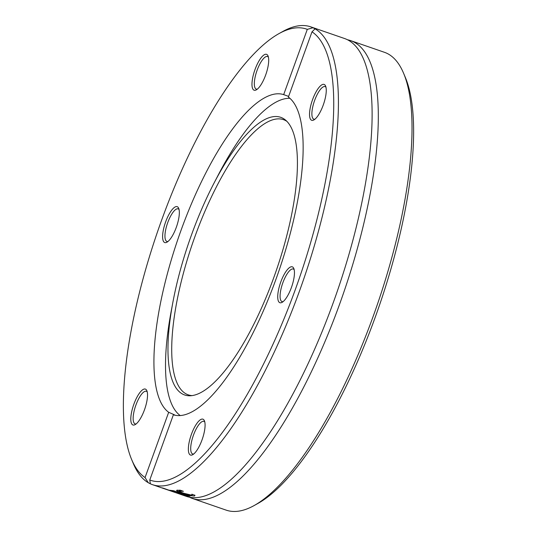 <?xml version="1.0" encoding="UTF-8"?>
<svg xmlns="http://www.w3.org/2000/svg" width="537" height="537" viewBox="0 0 537 537"><rect width="100%" height="100%" fill="white"/><g stroke="black" fill="none" stroke-linecap="round" stroke-linejoin="round"><path stroke-width="0.81" d="M254.162 505.539L258.049 503.377A238.703 74.596 -70.9 0 0 378.974 306.667A238.703 74.596 -70.9 0 0 405.274 77.268L403.549 73.166A242.207 75.69 109.1 0 1 376.86 305.942A242.207 75.69 109.1 0 1 254.162 505.539A242.207 75.69 109.1 0 1 226.225 510.15L192.468 498.49A242.207 75.69 -70.9 0 0 341.237 299.633A242.207 75.69 -70.9 0 0 353.93 42.04A242.207 75.69 -70.9 0 0 350.668 40.631A242.207 75.69 -70.9 0 0 347.526 39.785M350.668 40.631L384.418 52.297A242.207 75.69 109.1 0 1 387.68 53.7A242.207 75.69 109.1 0 1 403.549 73.166M189.474 497.215A242.207 75.69 -70.9 0 0 192.468 498.49M150.387 483.824L148.272 482.716L145.057 477.547A238.703 74.596 109.1 0 1 131.726 459.732A238.703 74.596 109.1 0 1 158.026 230.333A238.703 74.596 109.1 0 1 278.951 33.623A238.703 74.596 109.1 0 1 307.298 29.374L312.977 27.736L315.085 28.837L312.004 31.831A238.703 74.596 109.1 0 1 295.31 289.591A238.703 74.596 109.1 0 1 149.769 480.011L150.387 483.824A242.207 75.69 -70.9 0 0 152.582 484.703A242.207 75.69 -70.9 0 0 300.713 287.631A242.207 75.69 -70.9 0 0 315.085 28.837L314.669 28.474M181.983 494.866A242.207 75.69 109.1 0 1 181.459 494.678L162.02 487.864A242.207 75.69 -70.9 0 0 163.04 488.093L182.499 495.033A242.207 75.69 109.1 0 1 181.983 494.866L186.332 496.369A242.207 75.69 -70.9 0 0 227.889 482.26A242.207 75.69 -70.9 0 0 336.974 292.162A242.207 75.69 -70.9 0 0 368.516 75.267A242.207 75.69 -70.9 0 0 347.795 39.919A242.207 75.69 -70.9 0 0 344.532 38.51L310.775 26.85A242.207 75.69 -70.9 0 0 282.838 31.461L278.951 33.623M312.977 27.736A242.207 75.69 -70.9 0 0 310.775 26.85M131.726 459.732L133.451 463.834A242.207 75.69 -70.9 0 0 148.272 482.716M152.582 484.703L178.277 493.557M176.794 492.469L178.143 492.416L174.693 491.348L172.498 491.234A242.207 75.69 109.1 0 1 172.444 491.227L169.605 490.247L173.679 490.764L190.038 496.195A242.207 75.69 109.1 0 1 189.011 496.175L184.822 495.497L176.707 492.523M173.25 490.664L172.498 491.234M187.937 496.013L187.541 496.181L187.668 495.819M179.794 490.167L179.512 490.932C177.989 490.852 179.459 491.63 183.923 493.281L191.937 495.228L191.816 494.228A242.207 75.69 -70.9 0 0 191.884 494.221L195.005 495.295L194.387 496.06L190.125 495.537L182.835 493.335L177.217 491.08L176.485 490.355L180.298 490.214L183.419 491.295A242.207 75.69 109.1 0 1 183.352 491.308L179.163 491.08L179.506 490.14M191.937 495.228L192.588 494.463M145.057 477.547L168.678 412.295C175.129 415.081 176.7 415.9 173.391 414.759L149.769 480.011M181.372 491.013L181.513 490.637M185.325 495.336L184.943 494.765L180.351 493.181L179.244 493.281L185.325 495.336L185.862 494.752M179.244 493.281L179.506 492.557L179.244 493.281M172.444 491.227L172.686 490.536M312.004 31.831L288.382 97.083A169.303 52.908 -70.9 0 1 275.897 279.441A169.303 52.908 -70.9 0 1 173.391 414.759M288.631 96.412L283.677 94.626L307.298 29.374M283.677 94.626A169.303 52.908 -70.9 0 0 181.17 229.937A169.303 52.908 -70.9 0 0 168.678 412.295M137.787 395.709A18.99 5.934 -70.9 0 0 130.914 416.625A18.99 5.934 -70.9 0 0 135.149 424.619A18.99 5.934 -70.9 0 0 144.768 408.972A18.99 5.934 -70.9 0 0 146.863 390.721A18.99 5.934 -70.9 0 0 137.787 395.709M268.171 65.756A18.99 5.934 -70.9 0 0 268.044 55.955A18.99 5.934 -70.9 0 0 254.733 70.334A18.99 5.934 -70.9 0 0 256.33 89.854A18.99 5.934 -70.9 0 0 268.171 65.756M177.432 206.772A18.99 5.934 -70.9 0 0 164.53 225.272A18.99 5.934 -70.9 0 0 166.96 242.194A18.99 5.934 -70.9 0 0 176.579 226.547A18.99 5.934 -70.9 0 0 178.673 208.302A18.99 5.934 -70.9 0 0 177.432 206.772M188.89 443.629A18.99 5.934 -70.9 0 0 192.709 454.698A18.99 5.934 -70.9 0 0 202.328 439.051A18.99 5.934 -70.9 0 0 204.422 420.8A18.99 5.934 -70.9 0 0 196.549 423.888A18.99 5.934 -70.9 0 0 188.89 443.629M319.273 113.669A18.99 5.934 -70.9 0 0 325.603 86.041A18.99 5.934 -70.9 0 0 312.292 100.412A18.99 5.934 -70.9 0 0 313.89 119.932A18.99 5.934 -70.9 0 0 319.273 113.669M279.636 302.606A18.99 5.934 -70.9 0 0 282.079 302.358A18.99 5.934 -70.9 0 0 291.698 286.711A18.99 5.934 -70.9 0 0 293.793 268.46A18.99 5.934 -70.9 0 0 281.764 279.462A18.99 5.934 -70.9 0 0 279.636 302.606M193.743 453.98A17.238 5.383 109.1 0 1 192.669 453.946A17.238 5.383 109.1 0 1 191.185 443.569A17.238 5.383 109.1 0 1 203.926 421.364A17.238 5.383 109.1 0 1 204.792 422.001M136.183 423.901A17.238 5.383 109.1 0 1 135.102 423.868A17.238 5.383 109.1 0 1 133.565 413.846A17.238 5.383 109.1 0 1 139.486 397.299A17.238 5.383 109.1 0 1 146.359 391.285A17.238 5.383 109.1 0 1 147.232 391.923M167.994 241.482A17.238 5.383 109.1 0 1 166.92 241.442A17.238 5.383 109.1 0 1 167.457 223.392A17.238 5.383 109.1 0 1 178.177 208.866A17.238 5.383 109.1 0 1 178.405 208.967A17.238 5.383 109.1 0 1 179.043 209.504M257.364 89.135A17.238 5.383 109.1 0 1 256.29 89.102A17.238 5.383 109.1 0 1 256.827 71.052A17.238 5.383 109.1 0 1 267.547 56.519A17.238 5.383 109.1 0 1 268.413 57.157M314.924 119.221A17.238 5.383 109.1 0 1 313.85 119.18A17.238 5.383 109.1 0 1 314.387 101.131A17.238 5.383 109.1 0 1 325.107 86.605A17.238 5.383 109.1 0 1 325.972 87.236M283.113 301.64A17.238 5.383 109.1 0 1 282.039 301.606A17.238 5.383 109.1 0 1 281.804 301.505A17.238 5.383 109.1 0 1 282.71 283.174A17.238 5.383 109.1 0 1 293.296 269.024A17.238 5.383 109.1 0 1 294.162 269.661M191.588 234.649A146.903 45.907 -70.9 0 0 172.941 301.982A146.903 45.907 -70.9 0 0 190.252 395.769A146.903 45.907 -70.9 0 0 276.078 271.118A146.903 45.907 -70.9 0 0 285.509 120.073A146.903 45.907 -70.9 0 0 213.995 183.171A146.903 45.907 -70.9 0 0 191.588 234.649M286.852 121.322A145.601 45.497 -70.9 0 0 195.166 235.951A145.601 45.497 -70.9 0 0 192.078 395.608M172.941 301.982L171.209 311.205A168.598 52.686 -70.9 0 0 180.257 415.591M289.886 98.305A168.598 52.686 -70.9 0 0 218.324 174.847L213.995 183.171M194.387 496.06L194.703 495.195M177.217 491.08L177.586 490.053M182.835 493.335L182.976 492.946M190.125 495.537L190.286 495.101"/></g></svg>
